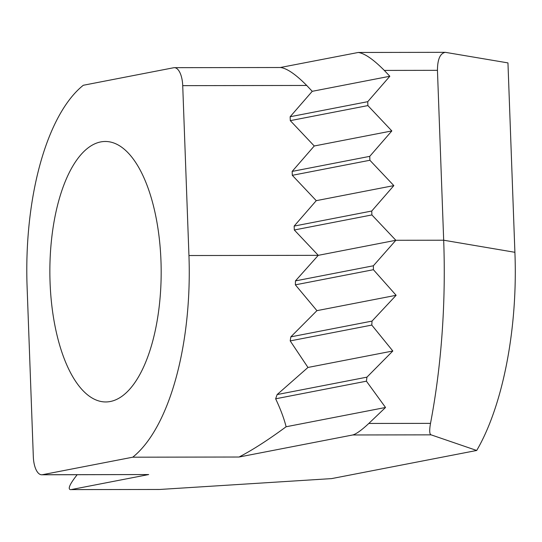 <?xml version="1.0" encoding="UTF-8"?>
<svg xmlns="http://www.w3.org/2000/svg" width="542" height="542" viewBox="0 0 542 542"><rect width="100%" height="100%" fill="white"/><g stroke="black" fill="none" stroke-linecap="round" stroke-linejoin="round"><path stroke-width="0.81" d="M286.115 426.757L385.531 407.476L368.804 423.451C361.534 430.233 356.169 434.074 352.72 434.975L239.036 457.028L132.749 457.191A195.933 83.732 -90.1 0 0 188.948 255.533L182.722 85.65L306.718 85.46L312.246 91.313L389.833 76.259L367.74 101.679L290.153 116.733L290.295 120.636L314.252 145.988L292.158 171.407L292.301 175.31L316.257 200.662L294.157 226.082L294.306 229.984L318.262 255.336L295.458 280.892A195.933 83.732 89.9 0 1 295.363 284.841L316.928 310.654L290.837 336.853A195.933 83.732 89.9 0 1 290.207 340.904L307.964 367.456L277.131 394.569A195.933 83.732 89.9 0 1 275.641 398.797C280.532 409.129 284.028 418.451 286.115 426.757C268.236 439.928 252.545 450.016 239.036 457.028M431.114 434.853C429.488 434.318 429.284 430.483 430.511 423.363A372.273 159.097 -90.1 0 0 443.681 240.214L437.448 70.331C437.509 59.308 440.138 53.312 445.341 52.33L507.956 62.899L514.9 252.301C517.969 328.127 502.915 405.701 476.703 450.47L431.114 434.853L352.72 434.975M71.083 489.602L159.653 489.467L71.083 489.602L148.671 474.555L42.391 474.717L132.749 457.191M159.653 489.467L331.629 478.606L476.703 450.47M280.289 67.513L358.282 52.466C364.739 53.428 373.418 59.41 384.305 70.413L389.833 76.259M42.391 474.717A19.593 8.374 89.9 0 1 41.7 474.778A19.593 8.374 89.9 0 1 33.326 456.804L27.1 286.928A195.933 83.732 -90.1 0 1 83.299 85.27L173.664 67.743A19.593 8.374 89.9 0 1 174.348 67.675L280.695 67.513C287.152 68.475 295.83 74.457 306.718 85.46M70.46 489.67C67.587 489.033 69.823 484.053 77.167 474.724M148.671 474.555L41.7 474.778M174.348 67.675A19.593 8.374 89.9 0 1 182.722 85.65M50.067 282.47A130.236 55.657 89.9 0 1 105.324 141.476A130.236 55.657 89.9 0 1 161.177 271.63A130.236 55.657 89.9 0 1 105.724 401.954A130.236 55.657 89.9 0 1 50.067 282.47M312.246 91.313L290.153 116.733M294.306 229.984L371.893 214.937L395.85 240.282L373.384 265.776L295.458 280.892M316.257 200.662L393.844 185.608L371.751 211.028L371.893 214.937M371.751 211.028L294.157 226.082M188.948 255.533L318.262 255.336L395.85 240.282L443.681 240.214L514.9 252.301M295.363 284.841L373.404 269.706A372.273 159.097 -90.1 0 0 373.384 265.776M316.928 310.654L396.127 295.295L372.022 321.101L290.837 336.853M373.404 269.706L396.127 295.295M290.207 340.904L371.785 325.085A372.273 159.097 -90.1 0 0 372.022 321.101M275.641 398.797L366.419 381.189L385.531 407.476M307.964 367.456L392.821 350.999L366.941 377.151L277.131 394.569M371.785 325.085L392.821 350.999M366.419 381.189A372.273 159.097 -90.1 0 0 366.941 377.151M314.252 145.988L391.839 130.934L369.746 156.353L292.158 171.407M290.295 120.636L367.882 105.588L391.839 130.934M292.301 175.31L369.888 160.263L393.844 185.608M367.74 101.679L367.882 105.588M369.746 156.353L369.888 160.263M430.511 423.363L368.804 423.451M384.305 70.413L437.448 70.331M445.341 52.33L358.282 52.466"/></g></svg>
